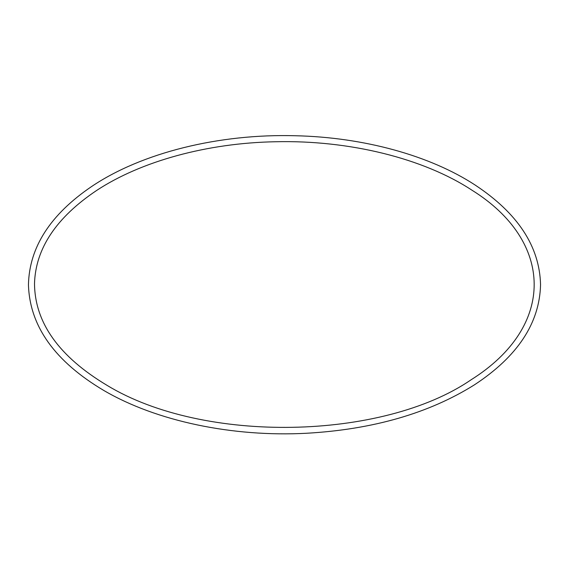 <?xml version="1.0" encoding="UTF-8"?>
<svg xmlns="http://www.w3.org/2000/svg" width="569" height="569" viewBox="0 0 569 569"><rect width="100%" height="100%" fill="white"/><g stroke="black" fill="none" stroke-linecap="round" stroke-linejoin="round"><path stroke-width="0.43" stroke-dasharray="2.85 2.13" d=""/><path stroke-width="0.85" d="M107.1 385.384C203.987 444.254 383.008 440.2 471.082 379.793C556.539 326.065 553.537 241.064 472.085 190.274C423.542 158.324 349.146 139.924 275.24 141.752C207.351 143.018 141.069 161.148 96.552 190.508C56.231 217.571 35.555 248.589 34.51 283.561C34.816 322.687 59.012 356.628 107.1 385.384M104.07 390.626C156.525 421.231 232.671 437.212 306.641 433.258C373.022 429.439 428.926 413.307 474.354 384.886C517.548 356.564 539.618 323.171 540.55 284.706C539.632 246.477 517.797 213.233 475.044 184.982C429.751 155.401 363.513 137.278 295.503 135.742C218.958 133.58 141.773 152.734 91.652 186.497C50.371 214.506 29.304 247.245 28.45 284.706C29.659 326.193 54.866 361.5 104.07 390.626"/></g></svg>
